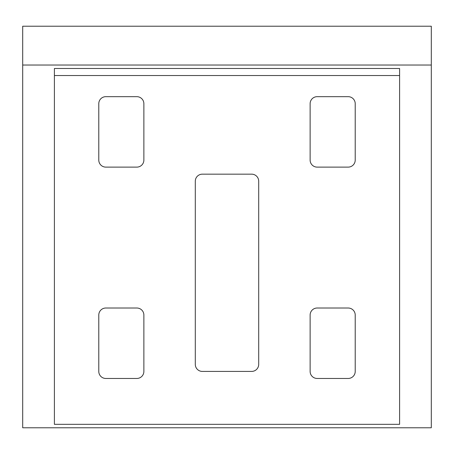 <?xml version="1.0" encoding="UTF-8"?>
<svg xmlns="http://www.w3.org/2000/svg" width="454" height="454" viewBox="0 0 454 454"><rect width="100%" height="100%" fill="white"/><g stroke="black" fill="none" stroke-linecap="round" stroke-linejoin="round"><path stroke-width="0.68" d="M251.658 371.417A7.043 7.043 0 0 0 258.701 364.375L258.701 181.208A7.043 7.043 0 0 0 251.658 174.166L202.342 174.166A7.043 7.043 0 0 0 195.299 181.208L195.299 364.375A7.043 7.043 0 0 0 202.342 371.417L251.658 371.417M22.7 26.224L431.3 26.224L431.3 427.776L22.7 427.776L22.7 26.224M54.401 424.325L54.401 68.492L399.599 68.492L399.599 424.325L54.401 424.325M431.3 65.041L22.7 65.041M143.873 315.059A7.043 7.043 0 0 0 136.824 308.016L105.827 308.016A7.043 7.043 0 0 0 98.785 315.059L98.785 371.417A7.043 7.043 0 0 0 105.827 378.466L136.824 378.466A7.043 7.043 0 0 0 143.873 371.417L143.873 315.059M143.873 103.716A7.043 7.043 0 0 0 136.824 96.668L105.827 96.668A7.043 7.043 0 0 0 98.785 103.716L98.785 160.075A7.043 7.043 0 0 0 105.827 167.117L136.824 167.117A7.043 7.043 0 0 0 143.873 160.075L143.873 103.716M310.127 371.417A7.043 7.043 0 0 0 317.176 378.466L348.173 378.466A7.043 7.043 0 0 0 355.215 371.417L355.215 315.059A7.043 7.043 0 0 0 348.173 308.016L317.176 308.016A7.043 7.043 0 0 0 310.127 315.059L310.127 371.417M310.127 160.075A7.043 7.043 0 0 0 317.176 167.117L348.173 167.117A7.043 7.043 0 0 0 355.215 160.075L355.215 103.716A7.043 7.043 0 0 0 348.173 96.668L317.176 96.668A7.043 7.043 0 0 0 310.127 103.716L310.127 160.075M54.401 75.534L399.599 75.534"/></g></svg>
